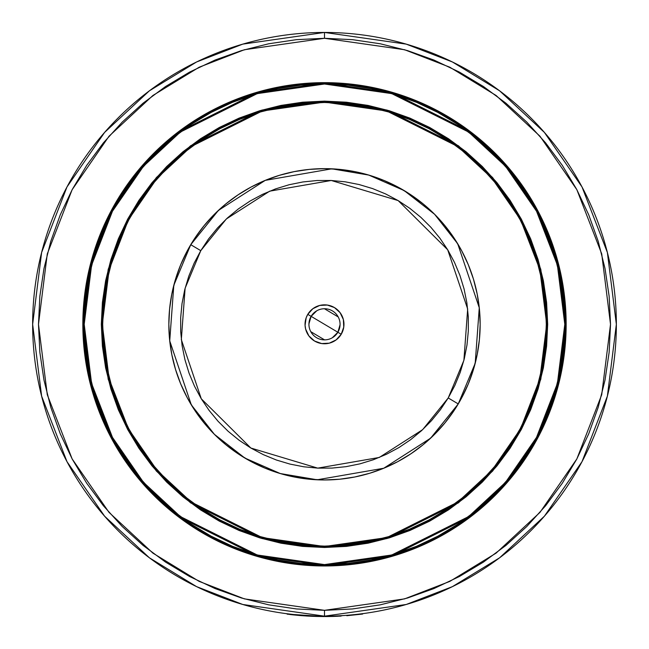 <?xml version="1.0" encoding="UTF-8"?>
<svg xmlns="http://www.w3.org/2000/svg" width="649" height="649" viewBox="0 0 649 649"><rect width="100%" height="100%" fill="white"/><g stroke="black" fill="none" stroke-linecap="round" stroke-linejoin="round"><path stroke-width="0.97" d="M324.5 546.117A221.812 221.812 0 0 1 102.688 324.305A221.812 221.812 0 0 1 324.5 102.493L302.759 103.564L324.5 102.493A221.812 221.812 0 0 1 546.312 324.305A221.812 221.812 0 0 1 324.5 546.117L346.242 545.046L324.5 546.117L302.759 545.046L281.228 541.85L302.759 545.046M302.702 103.175L324.5 102.104A222.201 222.201 0 0 1 546.701 324.305A222.201 222.201 0 0 1 324.5 546.507L262.285 537.615L191.179 502.066L157.09 470.411L128.445 428.867L109.137 379L102.299 324.305L109.137 269.611L128.445 219.743L157.09 178.199L191.179 146.544L262.285 110.995L324.5 102.104L324.5 101.13L262.009 110.062L190.595 145.765L156.36 177.558L127.585 219.281L108.196 269.367L101.325 324.305L108.196 379.243L127.585 429.33L156.36 471.052L190.595 502.845L262.009 538.548L324.5 547.48L324.5 546.507L324.5 547.48L346.371 546.401L368.04 543.189L389.286 537.867L409.9 530.493L429.703 521.123L448.491 509.863L466.079 496.818L482.304 482.11L497.012 465.885L510.057 448.297L521.317 429.508L530.687 409.714L538.062 389.092L543.383 367.845L546.596 346.177L547.675 324.305L546.596 302.434L543.383 280.766L538.062 259.519L530.687 238.905L521.317 219.102L510.057 200.314L497.012 182.726L482.304 166.501L466.079 151.793L448.491 138.748L429.703 127.488L409.9 118.118L389.286 110.744L368.04 105.422L346.371 102.209L324.5 101.13L302.629 102.209L280.96 105.422L259.714 110.744L239.1 118.118L219.297 127.488L200.509 138.748L182.921 151.793L166.696 166.501L151.988 182.726L138.943 200.314L127.683 219.102L118.313 238.905L110.938 259.519L105.617 280.766L102.404 302.434L101.325 324.305L102.404 346.177L105.617 367.845L110.938 389.092L118.313 409.714L127.683 429.508L138.943 448.297L151.988 465.885L166.696 482.11L182.921 496.818L200.509 509.863L219.297 521.123L239.1 530.493L259.714 537.867L280.96 543.189L302.629 546.401L324.5 547.48L386.991 538.548L458.405 502.845L492.64 471.052L521.415 429.33L540.804 379.243L547.675 324.305L540.804 269.367L521.415 219.281L492.64 177.558L458.405 145.765L386.991 110.062L324.5 101.13L324.5 102.104L386.715 110.995L457.821 146.544L491.91 178.199L520.555 219.743L539.863 269.611L546.701 324.305L539.863 379L520.555 428.867L491.91 470.411L457.821 502.066L386.715 537.615L324.5 546.507A222.201 222.201 0 0 1 102.299 324.305A222.201 222.201 0 0 1 324.5 102.104L346.282 103.175M324.5 564.598L257.215 554.984L180.325 516.539L143.453 482.304L112.472 437.385L91.598 383.454L84.208 324.305L91.598 265.157L112.472 211.225L143.453 166.306L180.325 132.072L257.215 93.626L324.5 84.013L324.5 83.04L256.947 92.685L179.741 131.293L142.723 165.665L111.62 210.771L90.657 264.914L83.234 324.305L90.657 383.697L111.62 437.84L142.723 482.945L179.741 517.318L256.947 555.925L324.5 565.571L324.5 564.598L324.5 565.571A241.266 241.266 0 0 1 83.234 324.305A241.266 241.266 0 0 1 324.5 83.04L300.852 84.2L277.431 87.672L254.465 93.424L232.172 101.406L210.771 111.531L190.457 123.699L171.441 137.807L153.902 153.708L138.002 171.247L123.894 190.262L111.725 210.576L101.601 231.977L93.618 254.27L87.866 277.237L84.394 300.657L83.234 324.305L84.394 347.953L87.866 371.374L93.618 394.341L101.601 416.634L111.725 438.034L123.894 458.348L138.002 477.364L153.902 494.903L171.441 510.804L190.457 524.911L210.771 537.088L232.172 547.204L254.465 555.187L277.431 560.939L300.852 564.411L324.5 565.571L348.148 564.411L371.569 560.939L394.535 555.187L416.828 547.204L438.229 537.088L458.543 524.911L477.559 510.804L495.098 494.903L510.998 477.364L525.106 458.348L537.275 438.034L547.399 416.634L555.382 394.341L561.134 371.374L564.606 347.953L565.766 324.305L564.606 300.657L561.134 277.237L555.382 254.27L547.399 231.977L537.275 210.576L525.106 190.262L510.998 171.247L495.098 153.708L477.559 137.807L458.543 123.699L438.229 111.531L416.828 101.406L394.535 93.424L371.569 87.672L348.148 84.2L324.5 83.04A241.266 241.266 0 0 1 565.766 324.305A241.266 241.266 0 0 1 324.5 565.571L392.053 555.925L469.259 517.318L506.277 482.945L537.38 437.84L558.343 383.697L565.766 324.305L558.343 264.914L537.38 210.771L506.277 165.665L469.259 131.293L392.053 92.685L324.5 83.04L324.5 84.013L391.785 93.626L468.675 132.072L505.547 166.306L536.528 211.225L557.402 265.157L564.792 324.305L557.402 383.454L536.528 437.385L505.547 482.304L468.675 516.539L391.785 554.984L324.5 564.598L300.949 563.446L277.618 559.982L254.749 554.254L232.545 546.312L211.225 536.228L191.001 524.1L172.058 510.057L154.584 494.222L138.748 476.747L124.705 457.805L112.577 437.58L102.493 416.26L94.551 394.057L88.824 371.187L85.36 347.856L84.208 324.305L85.36 300.755L88.824 277.423L94.551 254.554L102.493 232.35L112.577 211.03L124.705 190.806L138.748 171.863L154.584 154.389L172.058 138.553L191.001 124.511L211.225 112.382L232.545 102.299L254.749 94.356L277.618 88.629L300.949 85.165L324.5 84.013L348.051 85.165L371.382 88.629L394.251 94.356L416.455 102.299L437.775 112.382L457.999 124.511L476.942 138.553L494.416 154.389L510.252 171.863L524.295 190.806L536.423 211.03L546.507 232.35L554.449 254.554L560.176 277.423L563.64 300.755L564.792 324.305L563.64 347.856L560.176 371.187L554.449 394.057L546.507 416.26L536.423 437.58L524.295 457.805L510.252 476.747L494.416 494.222L476.942 510.057L457.999 524.1L437.775 536.228L416.455 546.312L394.251 554.254L371.382 559.982L348.051 563.446L324.5 564.598M324.5 82.65A241.655 241.655 0 0 1 566.155 324.305A241.655 241.655 0 0 1 324.5 565.96L348.188 564.8L371.642 561.32L394.649 555.552L416.974 547.569L438.416 537.429L458.754 525.236L477.802 511.112L495.374 495.179L511.307 477.607L525.43 458.559L537.623 438.221L547.764 416.78L555.747 394.454L561.515 371.447L564.995 347.994L566.155 324.305L564.995 300.617L561.515 277.164L555.747 254.157L547.764 231.831L537.623 210.39L525.43 190.052L511.307 171.003L495.374 153.432L477.802 137.499L458.754 123.375L438.416 111.182L416.974 101.041L394.649 93.058L371.642 87.29L348.188 83.81L324.5 82.65L300.812 83.81L277.358 87.29L254.351 93.058L232.026 101.041L210.584 111.182L190.246 123.375L171.198 137.499L153.626 153.432L137.693 171.003L123.57 190.052L111.377 210.39L101.236 231.831L93.253 254.157L87.485 277.164L84.005 300.617L82.845 324.305L84.005 347.994L87.485 371.447L93.253 394.454L101.236 416.78L111.377 438.221L123.57 458.559L137.693 477.607L153.626 495.179L171.198 511.112L190.246 525.236L210.584 537.429L232.026 547.569L254.351 555.552L277.358 561.32L300.812 564.8L324.5 565.96A241.655 241.655 0 0 1 82.845 324.305A241.655 241.655 0 0 1 324.5 82.65M324.5 610.328L244.413 598.881L199.17 581.399L152.888 553.118L109.008 512.369L72.128 458.9L47.28 394.714L38.486 324.305L47.28 253.897L72.128 189.711L109.008 136.241L152.888 95.492L199.17 67.212L244.413 49.73L324.5 38.291L324.5 32.45L242.783 44.124L196.606 61.963L149.384 90.819L104.611 132.404L66.977 186.961L41.625 252.461L32.645 324.305L41.625 396.15L66.977 461.65L104.611 516.206L149.384 557.791L196.606 586.647L242.783 604.487L324.5 616.161L324.5 610.328L324.5 616.161A291.855 291.855 0 0 1 32.645 324.305A291.855 291.855 0 0 1 324.5 32.45A291.855 291.855 0 0 1 616.355 324.305A291.855 291.855 0 0 1 324.5 616.161L406.217 604.487L452.394 586.647L499.616 557.791L544.389 516.206L582.023 461.65L607.375 396.15L616.355 324.305L607.375 252.461L582.023 186.961L544.389 132.404L499.616 90.819L452.394 61.963L406.217 44.124L324.5 32.45L324.5 38.291L404.587 49.73L449.83 67.212L496.112 95.492L539.992 136.241L576.872 189.711L601.72 253.897L610.514 324.305L601.72 394.714L576.872 458.9L539.992 512.369L496.112 553.118L449.83 581.399L404.587 598.881L324.5 610.328L296.463 608.949L268.702 604.827L241.477 598.005L215.046 588.554L189.67 576.547L165.6 562.123L143.056 545.403L122.255 526.55L103.402 505.758L86.682 483.205L72.258 459.135L60.252 433.759L50.8 407.329L43.978 380.103L39.857 352.342L38.486 324.305L39.857 296.269L43.978 268.508L50.8 241.282L60.252 214.851L72.258 189.476L86.682 165.406L103.402 142.861L122.255 122.061L143.056 103.207L165.6 86.487L189.67 72.063L215.046 60.057L241.477 50.606L268.702 43.783L296.463 39.662L324.5 38.291L352.537 39.662L380.298 43.783L407.523 50.606L433.954 60.057L459.33 72.063L483.4 86.487L505.944 103.207L526.745 122.061L545.598 142.861L562.318 165.406L576.742 189.476L588.748 214.851L598.2 241.282L605.022 268.508L609.143 296.269L610.514 324.305L609.143 352.342L605.022 380.103L598.2 407.329L588.748 433.759L576.742 459.135L562.318 483.205L545.598 505.758L526.745 526.55L505.944 545.403L483.4 562.123L459.33 576.547L433.954 588.554L407.523 598.005L380.298 604.827L352.537 608.949L324.5 610.328M339.816 616.152L342.656 615.593L340.83 615.706M394.649 93.058L416.974 101.041M434.067 108.918L438.375 111.157M495.374 153.432L496.745 154.811M525.43 190.052L539.887 214.738M554.903 251.423L555.747 254.157M555.747 394.454L547.764 416.78M539.887 433.873L537.648 438.18M495.374 495.179L493.994 496.55M458.754 525.236L434.067 539.692M397.383 554.708L394.649 555.552M254.351 555.552L232.026 547.569M214.933 539.692L210.625 537.453M153.626 495.179L152.255 493.8M123.57 458.559L109.113 433.873M94.097 397.188L93.253 394.454M93.253 254.157L101.236 231.831M109.113 214.738L111.352 210.43M153.626 153.432L155.006 152.061M190.246 123.375L214.933 108.918M251.617 93.902L254.351 93.058M496.266 183.343L509.335 200.987M545.631 346.087L542.426 367.65M465.463 496.071L447.948 509.059M346.298 545.436L324.5 546.507L302.718 545.436M152.734 465.268L139.665 447.623M103.369 302.523L106.574 280.96M183.537 152.539L201.052 139.551M542.045 367.577L545.241 346.047L542.045 367.577L536.755 388.694L529.43 409.186L520.117 428.867L508.93 447.534L495.958 465.017L481.347 481.152L465.211 495.763L447.729 508.735L429.062 519.922L409.381 529.235L388.889 536.561L367.772 541.85L346.242 545.046M546.312 324.305L545.241 302.564L546.312 324.305L545.241 346.047M367.772 106.76L346.242 103.564L367.772 106.76L388.889 112.05L409.381 119.384L429.062 128.689L447.729 139.876L465.211 152.848L481.347 167.458L495.958 183.594L508.93 201.076L520.117 219.743L529.43 239.424L536.755 259.916L542.045 281.033L545.241 302.564M106.955 281.033L103.759 302.564L106.955 281.033L112.245 259.916L119.57 239.424L128.883 219.743L140.07 201.076L153.042 183.594L167.653 167.458L183.789 152.848L201.271 139.876L219.938 128.689L239.619 119.384L260.111 112.05L281.228 106.76L302.759 103.564M102.688 324.305L103.759 346.047L102.688 324.305L103.759 302.564M324.5 102.493L346.242 103.564M281.228 541.85L260.111 536.561L239.619 529.235L219.938 519.922L201.271 508.735L183.789 495.763L167.653 481.152L153.042 465.017L140.07 447.534L128.883 428.867L119.57 409.186L112.245 388.694L106.955 367.577L103.759 346.047M324.5 479.96L339.76 479.213L354.865 476.974L369.687 473.259L384.07 468.116L397.878 461.585L410.979 453.732L423.245 444.63L434.562 434.368L444.825 423.051L453.927 410.785L461.78 397.683L468.31 383.875L473.454 369.492L477.169 354.67L479.408 339.565L480.155 324.305L479.408 309.046L477.169 293.94L473.454 279.119L468.31 264.735L461.78 250.928L453.927 237.826L444.825 225.56L434.562 214.243L423.245 203.981L410.979 194.878L397.878 187.026L384.07 180.495L369.687 175.352L354.865 171.636L339.76 169.397L324.5 168.651L309.24 169.397L294.135 171.636L279.313 175.352L264.93 180.495L251.122 187.026L238.021 194.878L225.755 203.981L214.438 214.243L204.175 225.56L195.073 237.826L187.22 250.928L180.69 264.735L175.546 279.119L171.831 293.94L169.592 309.046L168.845 324.305L169.592 339.565L171.831 354.67L175.546 369.492L180.69 383.875L187.22 397.683L195.073 410.785L204.175 423.051L214.438 434.368L225.755 444.63L238.021 453.732L251.122 461.585L264.93 468.116L279.313 473.259L294.135 476.974L309.24 479.213L324.5 479.96M341.82 615.65L342.81 615.585M329.197 616.12L324.67 616.161M290.2 614.53L288.221 613.897M310.417 616.209L307.18 616.039L310.417 616.209M317.174 616.461L311.918 616.282M292.926 614.838L291.912 614.725M300.487 615.56L301.201 615.617M301.566 615.26L304.073 615.447M332.783 616.436L328.678 616.518M339.232 616.177L340.847 616.096M329.473 616.509L334.081 616.396M317.71 616.469L324.589 616.55M325.344 616.55L325.806 616.55M325.741 616.55L326.147 616.542M326.707 616.542L327.883 616.534M327.98 616.526L329.351 616.509M312.68 616.315L310.547 616.217M304.584 615.869L299.221 615.455M289.714 614.473L290.647 614.579M291.101 614.635L291.799 614.717M300.73 615.585L301.663 615.658M340.522 615.723L324.492 616.55L293.859 614.546M332.191 616.453L333.675 616.404M337.918 616.242L338.445 616.217M339.322 616.177L339.93 616.144M341.017 616.079L340.482 616.112M320.663 616.136L316.874 616.063M340.19 616.128L339.443 616.169M337.894 616.242L334.389 616.38M334.235 616.388L333.326 616.42M331.801 616.461L329.87 616.501M329.221 616.509L327.007 616.542M326.845 616.542L325.611 616.55M324.419 616.55L311.26 616.25M332.491 616.055L335.517 615.95M329.587 616.12L327.226 616.534M326.958 616.542L326.106 616.542M340.547 616.112L317.361 616.461M311.212 616.25L300.755 615.585M300.528 615.568L293.17 614.863M291.515 614.684L290.59 614.579M290.265 614.538L287.183 613.767M293.032 614.854L292.472 614.79M323.973 616.55L306.231 615.982L287.142 614.149M300.373 615.552L293.08 614.854M341.358 615.674L340.668 615.714L341.358 615.674M313.84 615.966L306.255 615.593M330.925 616.477L331.655 616.461M336.815 616.29L337.545 616.258M306.231 615.982L313.589 616.347M362.637 614.051L346.817 615.698L362.637 614.051M308.94 323.883L311.122 316.347L337.878 332.264L332.288 337.78M324.565 339.873L310.79 331.671M340.06 324.727L337.878 332.264A15.568 15.568 0 0 1 316.542 337.683A15.568 15.568 0 0 1 311.122 316.347A15.568 15.568 0 0 0 316.542 337.683A15.568 15.568 0 0 0 337.878 332.264L341.22 334.259A19.454 19.454 0 0 1 314.546 341.025A19.454 19.454 0 0 1 307.78 314.351L311.122 316.347L307.78 314.351L306.158 317.807L305.071 325.319L305.638 329.092L308.908 335.947L314.546 341.025L321.701 343.564L329.286 343.167L336.141 339.898L341.22 334.259L343.751 327.104L343.362 319.519L340.092 312.664L334.454 307.585L327.299 305.054L319.714 305.444L312.859 308.713L307.78 314.351A19.454 19.454 0 0 1 334.454 307.585A19.454 19.454 0 0 1 341.22 334.259L337.878 332.264A15.568 15.568 0 0 0 332.458 310.928A15.568 15.568 0 0 0 311.122 316.347A15.568 15.568 0 0 1 332.458 310.928A15.568 15.568 0 0 1 337.878 332.264L311.122 316.347L316.712 310.83M456.142 407.369L458.251 403.929L448.224 397.959L422.653 429.654L379.284 457.456L317.734 468.132L250.855 448.029L201.295 398.811L181.331 339.622L185.111 288.245L200.776 250.66L226.347 218.964L269.716 191.155L331.266 180.479L398.145 200.582L447.705 249.8L467.669 308.989L463.889 360.365L448.224 397.959L458.251 403.929L475.198 363.294L479.27 307.748L457.699 243.756L434.595 214.267L404.124 190.555L368.746 175.068L331.809 168.821L265.271 180.357L218.397 210.422L190.749 244.681L200.776 250.66L190.749 244.681A155.655 155.655 0 0 1 404.124 190.555A155.655 155.655 0 0 1 458.251 403.929L460.052 400.822M192.858 241.241L188.948 247.788M185.354 254.546L182.101 261.442M179.189 268.516L176.625 275.703M174.419 283.029L172.577 290.428M171.093 297.94L170.5 301.639M170.411 302.296L169.989 305.484M169.251 313.102L169.016 316.915M169.008 317.134L168.886 320.72M168.894 328.378L169.056 332.41M169.065 332.531L169.284 335.987M170.046 343.605L171.174 351.15M172.683 358.654L174.549 366.044M176.779 373.37L179.359 380.541M182.296 387.607L185.565 394.495M189.192 401.244L191.098 404.514M191.228 404.733L193.118 407.775M197.377 414.135L199.754 417.404M199.981 417.705L201.936 420.252M206.804 426.166L211.931 431.804M217.35 437.215L220.311 439.949M220.319 439.957L223.005 442.326M228.935 447.169L235.06 451.704M241.436 455.947L247.983 459.857M254.741 463.451L261.636 466.704M268.71 469.616L275.898 472.18M283.224 474.387L290.622 476.228M298.134 477.713L301.809 478.297M302.475 478.394L305.679 478.816M313.297 479.554L317.329 479.798M317.426 479.798L320.914 479.919M328.572 479.911L332.499 479.757M332.604 479.749L336.182 479.522M343.8 478.759L351.344 477.632M358.848 476.123L366.239 474.265M373.564 472.026L380.736 469.446M387.802 466.509L394.689 463.24M401.439 459.614L404.927 457.577M405.057 457.496L407.97 455.687M414.33 451.428L420.447 446.869M426.361 442.001L431.999 436.874M437.41 431.455L442.513 425.801M447.364 419.871L451.899 413.746M463.646 394.065L466.899 387.169M469.811 380.095L472.375 372.907M474.581 365.582L476.423 358.183M477.907 350.671L478.5 346.972M478.589 346.315L479.011 343.126M479.749 335.509L479.984 331.696M479.992 331.477L480.114 327.891M480.106 320.233L479.944 316.201M479.936 316.079L479.716 312.623M478.954 305.006L477.826 297.461M476.317 289.957L474.451 282.566M472.221 275.241L469.641 268.069M466.704 261.003L463.435 254.116M459.808 247.366L457.902 244.097M457.772 243.878L455.882 240.836M451.623 234.476L449.246 231.206M449.019 230.906L447.064 228.359M442.196 222.445L437.069 216.807M431.65 211.404L428.689 208.662M428.681 208.654L425.995 206.293M420.065 201.441L413.94 196.907M407.564 192.664L401.017 188.754M394.259 185.16L387.364 181.907M380.29 178.994L373.102 176.431M365.776 174.224L358.378 172.383M350.866 170.898L347.191 170.314M346.525 170.216L343.321 169.795M335.703 169.056L331.671 168.813M331.574 168.813L328.086 168.691M320.428 168.699L316.501 168.854M316.396 168.862L312.818 169.089M305.2 169.851L297.656 170.979M290.152 172.488L282.761 174.354M275.436 176.585L268.264 179.165M261.198 182.101L254.311 185.371M247.561 188.997L244.073 191.033M243.943 191.114L241.03 192.923M234.67 197.191L228.553 201.742M222.639 206.609L217.001 211.736M211.59 217.155L206.487 222.81M201.636 228.74L197.101 234.865M458.251 403.929A155.655 155.655 0 0 1 244.876 458.056A155.655 155.655 0 0 1 190.749 244.681L173.802 285.317L169.73 340.863L191.301 404.854L214.405 434.343L244.876 458.056L280.254 473.543L317.191 479.789L383.729 468.254L430.603 438.189L458.251 403.929M448.224 397.959L440.403 409.73L431.471 420.674L421.509 430.701L410.614 439.697L398.892 447.583L386.455 454.276L373.41 459.727L359.903 463.865L346.055 466.663L331.996 468.091L317.872 468.132L303.805 466.793L289.933 464.076L276.401 460.019L263.332 454.649L250.855 448.029L239.075 440.209L228.132 431.277L218.105 421.323L209.108 410.419L201.222 398.697L194.53 386.26L189.078 373.216L184.941 359.708L182.142 345.86L180.714 331.801L180.673 317.677L182.012 303.61L184.73 289.738L188.786 276.206L194.156 263.137L200.776 250.66L208.597 238.881L217.529 227.937L227.491 217.91L238.386 208.913L250.108 201.028L262.545 194.335L275.59 188.883L289.097 184.746L302.945 181.947L317.004 180.519L331.128 180.479L345.195 181.817L359.067 184.535L372.599 188.591L385.668 193.962L398.145 200.582L409.925 208.402L420.868 217.334L430.895 227.296L439.892 238.191L447.778 249.914L454.47 262.35L459.922 275.395L464.059 288.902L466.858 302.75L468.286 316.809L468.327 330.933L466.988 345L464.27 358.873L460.214 372.404L454.844 385.474L448.224 397.959M324.435 308.737L338.21 316.939"/></g></svg>
